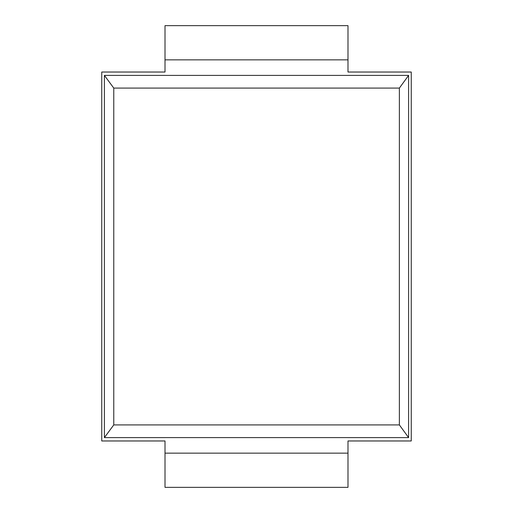 <?xml version="1.0" encoding="UTF-8"?>
<svg xmlns="http://www.w3.org/2000/svg" width="513" height="513" viewBox="0 0 513 513"><rect width="100%" height="100%" fill="white"/><g stroke="black" fill="none" stroke-linecap="round" stroke-linejoin="round"><path stroke-width="0.77" d="M101.747 440.968L101.747 72.032L165.013 72.032L165.013 25.65L347.987 25.65L347.987 72.032L411.253 72.032L411.253 440.968L347.987 440.968L347.987 487.35L165.013 487.35L165.013 440.968L101.747 440.968M113.771 424.918L113.771 88.082L104.395 75.405L408.605 75.405L408.605 437.595L104.395 437.595L113.771 424.918L399.377 424.918L408.605 437.595M104.395 75.405L104.395 437.595M408.605 75.405L399.377 88.082L399.377 424.918M113.771 88.082L399.377 88.082M347.987 453.152L165.013 453.152M347.987 59.848L165.013 59.848"/></g></svg>
